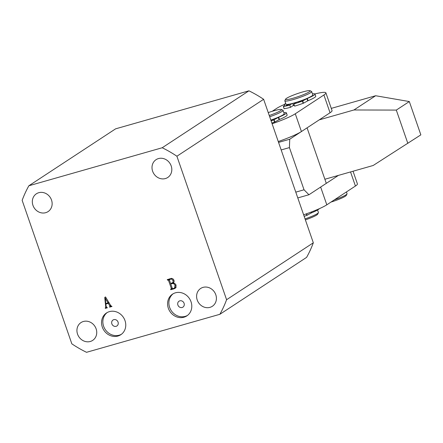<?xml version="1.0" encoding="UTF-8"?>
<svg xmlns="http://www.w3.org/2000/svg" width="443" height="443" viewBox="0 0 443 443"><rect width="100%" height="100%" fill="white"/><g stroke="black" fill="none" stroke-linecap="round" stroke-linejoin="round"><path stroke-width="0.66" d="M168.334 308.25A13.019 11.701 -123.3 0 0 186.824 315.898A13.019 11.701 -123.3 0 0 191.033 301.777A13.019 11.701 -123.3 0 0 172.543 294.135A13.019 11.701 -123.3 0 0 168.334 308.25M173.207 293.731A13.019 11.701 -123.3 0 0 169.636 307.398A13.019 11.701 -123.3 0 0 187.461 315.444M177.887 305.044A3.55 3.19 -123.3 0 0 182.931 307.126A3.55 3.19 -123.3 0 0 184.078 303.278A3.55 3.19 -123.3 0 0 179.038 301.196A3.55 3.19 -123.3 0 0 177.887 305.044M102.305 327.072A13.019 11.701 -123.3 0 0 120.801 334.72A13.019 11.701 -123.3 0 0 125.004 320.605A13.019 11.701 -123.3 0 0 106.514 312.957A13.019 11.701 -123.3 0 0 102.305 327.072M107.178 312.553A13.019 11.701 -123.3 0 0 103.607 326.22A13.019 11.701 -123.3 0 0 121.432 334.271M111.863 323.866A3.55 3.19 -123.3 0 0 116.908 325.954A3.55 3.19 -123.3 0 0 118.054 322.1A3.55 3.19 -123.3 0 0 113.009 320.018A3.55 3.19 -123.3 0 0 111.863 323.866M171.192 165.931A10.649 9.574 56.7 0 1 167.753 177.477A10.649 9.574 56.7 0 1 152.625 171.225A10.649 9.574 56.7 0 1 156.063 159.674A10.649 9.574 56.7 0 1 171.192 165.931M51.521 200.048A10.649 9.574 56.7 0 1 48.077 211.599A10.649 9.574 56.7 0 1 32.948 205.342A10.649 9.574 56.7 0 1 36.392 193.79A10.649 9.574 56.7 0 1 51.521 200.048M96.12 328.839A10.649 9.574 56.7 0 1 92.676 340.39A10.649 9.574 56.7 0 1 77.547 334.133A10.649 9.574 56.7 0 1 80.991 322.582A10.649 9.574 56.7 0 1 96.12 328.839M215.791 294.722A10.649 9.574 56.7 0 1 212.352 306.274A10.649 9.574 56.7 0 1 197.224 300.016A10.649 9.574 56.7 0 1 200.662 288.465A10.649 9.574 56.7 0 1 215.791 294.722M105.384 307.896L105.761 307.077L104.731 297.463L105.506 296.921L110.85 305.742L112.013 306.467L109.604 307.154L109.814 305.853L108.308 303.366L105.871 304.059L106.137 306.484L107.322 307.807L105.362 308.367L105.218 307.946L106.403 307.259M109.676 306.672L110.971 305.875M22.15 200.341L71.838 343.84A117.146 105.29 56.7 0 0 86.535 352.307L219.872 314.297A117.146 105.29 56.7 0 0 226.589 299.723L176.901 156.224A117.146 105.29 56.7 0 0 162.204 147.752L28.867 185.767A117.146 105.29 56.7 0 0 22.15 200.341M174.182 288.747L170.754 289.722L170.61 289.301L171.363 288.576L168.478 280.253L167.404 280.042L167.26 279.622L170.5 278.702C172.072 278.149 173.213 278.669 173.927 280.264C174.315 281.493 173.999 282.429 172.991 283.077C174.503 283.088 175.544 283.847 176.115 285.353L175.184 288.304L174.182 288.747L175.904 287.618L174.725 287.95M171.042 289.179L172.177 288.039M162.204 147.752L248.938 90.826L115.601 128.841L28.867 185.767M248.938 90.826A117.146 105.29 56.7 0 1 263.635 99.298L176.901 156.224M263.635 99.298L313.323 242.792L226.589 299.723M313.323 242.792A117.146 105.29 56.7 0 1 306.606 257.366L219.872 314.297M110.606 305.332L109.814 305.853M109.094 302.846L108.308 303.366M108.917 302.547L108.613 302.635M107.117 303.245L105.871 304.059M106.741 307.464L105.362 308.367M106.193 306.794L105.761 307.077M105.517 296.948L104.731 297.463M111.248 306.074L109.604 307.154M108.125 302.957L105.246 298.394L105.822 303.61L108.867 302.469M106.098 297.901L105.356 298.388M106.071 297.851L105.246 298.394M172.471 288.598L170.754 289.722M169.376 279.666L168.478 280.253M170.212 279.112L169.503 278.802M169.016 279.123L167.77 279.943M168.65 279.228L167.404 280.042M173.54 282.584L172.687 282.828M172.92 288.642L174.492 288.1L175.029 285.519C174.492 283.93 173.49 283.31 172.022 283.658L170.782 284.013L172.277 288.321L172.92 288.642M172.034 283.193L170.782 284.013M173.296 282.822L172.022 283.658M175.937 284.921L175.029 285.519M170.909 278.597L169.392 279.987L170.638 283.592L174.093 281.903M172.006 283.204C173.036 282.684 173.329 281.814 172.892 280.585C172.399 279.328 171.546 278.868 170.334 279.212L169.392 279.987M173.817 279.982L172.892 280.585M171.375 278.525L170.334 279.212M294.373 105.34A14.198 1.683 160.9 0 1 292.978 105.711A14.198 1.683 -19.1 0 0 293.947 105.456A14.198 1.683 -19.1 0 0 294.373 105.34M314.923 93.933A27.217 3.228 160.9 0 1 325.893 92.853L332.045 110.617A27.217 3.228 160.9 0 1 330.052 112.755L301.434 131.543A27.217 3.228 160.9 0 1 278.259 141.533M325.893 92.853A27.217 3.228 160.9 0 1 323.905 94.99L295.282 113.779A27.217 3.228 160.9 0 1 272.107 123.769M272.257 111.271L276.443 108.524A27.217 3.228 160.9 0 1 284.583 104.354M319.215 119.87L353.957 109.969L396.308 110.091L409.315 101.552L420.85 134.86L373.183 165.483L324.874 179.254M331.27 108.385L375.642 95.738L353.957 109.969M409.315 101.552L375.642 95.738M396.308 110.091L407.842 143.399M305.05 218.903A14.198 1.683 -19.1 0 0 309.718 217.197A14.198 1.683 -19.1 0 0 318.39 212.712L317.659 214.19A13.019 1.545 160.9 0 1 309.707 218.299A13.019 1.545 160.9 0 1 305.388 219.878M318.39 212.712A14.198 1.683 -19.1 0 0 318.417 212.49L317.553 209.993M269.25 115.512A13.019 1.545 -19.1 0 0 273.569 113.934A13.019 1.545 -19.1 0 0 281.399 109.476A13.019 1.545 -19.1 0 0 268.242 112.6M281.399 109.476L282.883 110.191A14.198 1.683 160.9 0 1 283.049 110.346A14.198 1.683 160.9 0 1 274.344 115.053A14.198 1.683 160.9 0 1 269.682 116.758M270.834 120.086A14.198 1.683 -19.1 0 0 275.502 118.381A14.198 1.683 -19.1 0 0 284.201 113.674L283.049 110.346M303.577 91.701A13.019 1.545 -19.1 0 0 285.597 99.149A13.019 1.545 -19.1 0 0 292.159 98.49A13.019 1.545 -19.1 0 0 305.066 93.966A13.019 1.545 -19.1 0 0 310.017 90.693A13.019 1.545 -19.1 0 0 303.577 91.701M310.017 90.693L311.507 91.402A14.198 1.683 160.9 0 1 311.667 91.557A14.198 1.683 160.9 0 1 292.026 99.908A14.198 1.683 160.9 0 1 284.832 100.854A14.198 1.683 160.9 0 1 284.866 100.627L285.597 99.149M284.832 100.854L285.99 104.183A14.198 1.683 -19.1 0 0 293.177 103.236A14.198 1.683 -19.1 0 0 312.824 94.891L311.667 91.557M293.393 105.34A12.426 1.473 -19.1 0 0 294.296 105.113M334.31 199.893A14.198 1.683 -19.1 0 0 347.013 193.929L346.282 195.407A13.019 1.545 160.9 0 1 330.999 202.069M347.013 193.929A14.198 1.683 -19.1 0 0 347.041 193.707L346.432 191.941M303.632 214.811A27.217 3.228 -19.1 0 0 326.807 204.821L355.43 186.038A27.217 3.228 -19.1 0 0 357.418 183.895L353.032 171.225M326.807 204.821L320.654 187.057L338.435 175.389M298.372 101.94L301.594 100.915L298.372 101.94M285.99 105.467L289.218 104.448L285.99 105.467M302.702 100.971L303.472 103.191L303.162 103.319A20.827 2.47 -19.1 0 1 294.656 106.148L293.886 103.928A20.827 2.47 -19.1 0 0 302.392 101.098L307.32 98.473L308.09 100.694A16.092 1.91 -19.1 0 0 314.58 97.51A16.092 1.91 -19.1 0 0 315.754 96.247L314.984 94.027A16.092 1.91 -19.1 0 0 312.465 93.855M307.32 98.473A16.092 1.91 -19.1 0 0 313.81 95.289A16.092 1.91 -19.1 0 0 314.984 94.027M285.691 103.33A16.092 1.91 -19.1 0 0 284.572 104.559A16.092 1.91 -19.1 0 0 285.054 104.819L283.321 106.508L284.173 108.734A20.827 2.47 -19.1 0 0 290.525 107.322L293.421 105.423L292.707 103.363M296.339 102.316L293.886 103.928M290.525 107.322L289.761 105.102L292.208 103.49M283.404 106.514A20.827 2.47 -19.1 0 0 289.761 105.102M303.472 103.191L307.708 100.877L306.938 98.656M284.173 108.734L283.343 106.519M308.09 100.694L307.708 100.877M271.011 120.601L272.971 119.704L270.878 120.214M271.088 120.828A20.827 2.47 -19.1 0 0 273.768 119.887L278.702 117.257L279.472 119.477A16.092 1.91 -19.1 0 0 285.956 116.299A16.092 1.91 -19.1 0 0 287.13 115.03L286.361 112.81A16.092 1.91 -19.1 0 0 283.841 112.638M278.702 117.257A16.092 1.91 -19.1 0 0 285.187 114.078A16.092 1.91 -19.1 0 0 286.361 112.81M271.858 123.049A20.827 2.47 -19.1 0 0 274.538 122.107L273.768 119.887M274.079 119.754L274.848 121.975L279.084 119.66L278.315 117.439M279.472 119.477L279.084 119.66M274.848 121.975L274.538 122.107M311.49 211.948L311.767 212.745A16.092 1.91 -19.1 0 0 318.251 209.561A16.092 1.91 -19.1 0 0 319.287 208.714M304.153 216.311A20.827 2.47 -19.1 0 0 306.833 215.37L306.318 213.869M306.628 213.759L307.143 215.237L311.379 212.922L311.091 212.097M311.767 212.745L311.379 212.922M307.143 215.237L306.833 215.37M278.564 142.408L289.722 139.229L307.071 127.844L326.292 183.358L308.948 194.743L297.785 197.921M295.786 192.14L304.036 189.787L308.948 194.743M289.722 139.229L289.429 147.597L304.036 189.787M289.429 147.597L281.172 149.95M301.434 131.543L295.282 113.779M330.052 112.755L323.905 94.99M350.546 171.934L355.43 186.038M303.162 103.319L302.392 101.098M171.253 289.091L172.305 288.399M174.492 288.1L176.225 286.959M169.542 279.461L171.275 278.32M284.777 105.152L284.572 104.559M284.09 108.729L283.321 106.508"/></g></svg>
